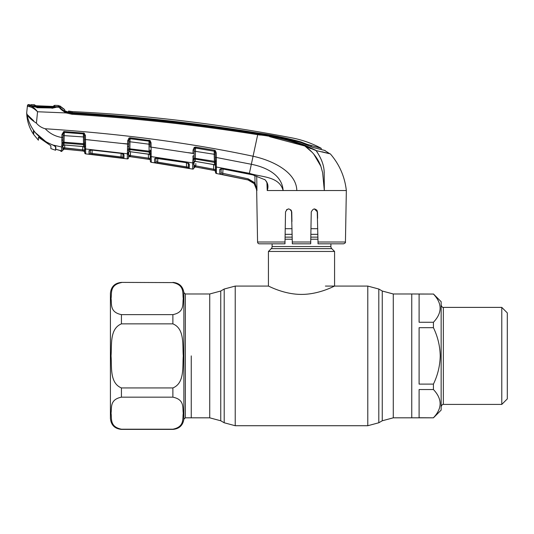 <?xml version="1.0" encoding="UTF-8"?>
<svg xmlns="http://www.w3.org/2000/svg" width="534" height="534" viewBox="0 0 534 534"><rect width="100%" height="100%" fill="white"/><g stroke="black" fill="none" stroke-linecap="round" stroke-linejoin="round"><path stroke-width="0.8" d="M191.259 355.898L191.259 417.822L191.259 355.898M433.434 327.689L419.103 327.689L419.103 384.106L433.434 384.106C437.746 375.175 440.009 365.77 440.23 355.898C440.009 346.039 437.746 336.634 433.434 327.689L433.434 322.262C442.339 312.897 442.339 303.492 433.434 294.054L411.754 293.98L411.754 417.822L411.754 293.98L393.284 293.98L382.257 291.023L378.806 289.027L367.786 286.077L325.393 286.077M330.906 243.818L330.906 246.568L272.106 246.568L272.106 243.818M330.906 246.568A2.937 2.937 0 0 0 331.768 248.65L271.245 248.65A2.937 2.937 0 0 0 272.106 246.568M331.768 248.65L334.578 251.461L334.578 286.077C334.791 285.75 319.492 294.448 301.476 294.408C283.587 294.448 268.215 285.763 268.428 286.077L235.227 286.077L224.2 289.027L224.2 422.768L235.227 425.725L235.227 286.077M271.245 248.65L268.428 251.461L268.428 286.077M334.578 251.461L268.428 251.461M317.877 234.326L310.855 234.326M292.151 234.326L285.136 234.326M285.229 228.699L292.051 228.699M310.955 228.699L317.777 228.699M121.432 429.202L172.882 429.202C184.844 426.806 182.374 418.529 183.275 413.203C182.354 407.869 184.918 399.632 172.882 397.169L121.432 397.169C109.477 399.565 111.94 407.842 111.039 413.169C111.966 418.502 109.403 426.739 121.432 429.202L121.432 429.396C114.737 428.742 111.065 425.071 110.411 418.376L110.411 293.426C111.065 286.731 114.737 283.053 121.432 282.399L172.882 282.593C184.918 285.056 182.354 293.299 183.275 298.626C182.374 303.953 184.844 312.236 172.882 314.633L121.432 314.633C109.403 312.17 111.966 303.926 111.039 298.599C111.94 293.273 109.477 284.996 121.432 282.593M121.432 387.938C109.417 383.045 111.96 366.498 111.039 355.898C111.953 345.318 109.417 328.75 121.432 323.864L172.882 323.864C184.898 328.757 182.361 345.298 183.275 355.898C182.361 366.484 184.898 383.045 172.882 387.938L121.432 387.938L121.432 397.169M433.434 294.054L419.103 294.054L419.103 322.262L433.434 322.262M433.434 417.742C442.339 408.376 442.339 398.971 433.434 389.533L419.103 389.533L419.103 417.742L433.434 417.822L441.151 410.105L441.151 301.697L433.434 293.98M501.786 307.39L507.3 312.904L507.3 398.898L501.786 404.412L501.786 307.39L443.353 307.39L443.353 404.412C442.786 403.978 442.052 404.719 441.151 406.614M433.434 389.533L433.434 384.106M290.83 209.802L291.764 211.971C289.655 207.986 287.572 207.986 285.523 211.971L284.969 243.818L259.404 243.818A1.836 1.836 0 0 1 257.568 242.009L256.674 190.531C256.227 184.978 253.33 181.447 247.97 179.945L216.43 173.497A1.101 1.101 -107.7 0 1 215.536 172.435L215.195 152.878L214.795 151.449A1.101 0.988 -1 0 0 214.267 151.229L195.511 147.958L195.284 161.315L193.996 162.456M345.438 242.009C345.752 242.543 345.138 243.144 343.602 243.818L318.044 243.818L318.01 242.009L345.438 242.009L346.339 190.531L296.817 190.531C296.357 171.481 271.385 160.18 253.069 156.242L251.34 164.278C265.118 166.975 282.119 174.331 283.12 190.531C279.235 175.96 261.179 177.308 249.391 173.316L216.337 167.002L216.424 173.236M314.372 208.901L317.483 211.971L316.555 209.802M192.921 155.981L193.048 158.705L192.921 155.981L194.109 155.674L193.895 167.936L193.942 165.233L195.197 166.888A1.101 1.101 1 0 0 193.895 167.95L193.895 168.01A1.101 1.101 -179 0 1 192.6 169.078L192.721 162.923L151.175 156.602L151.269 162.303L192.6 169.078M216.41 172.108L216.403 171.534M216.363 168.857L216.357 168.303A1.101 1.041 179 0 1 215.449 167.302L215.536 172.235M215.536 172.362A1.101 1.101 179 0 0 216.43 173.423L216.43 173.497M256.727 176.133L256.954 190.531L254.164 183.603L247.976 179.911L219.774 173.977L219.708 169.432L222.578 168.931L249.231 174.064L252.802 174.898L264.61 179.611C265.024 179.491 265.819 180.585 267 182.882L267.474 185.765L267.227 190.531L266.927 182.668M222.578 168.931L252.809 174.898L264.61 179.611M264.67 179.444C267.881 182.548 268.736 186.239 267.234 190.518M267.227 190.531L296.817 190.531M222.578 168.998L220.716 168.991L221.009 168.41L221.083 172.923L248.203 178.85L255.012 182.915L256.667 190.364M220.916 168.817A1.101 1.048 -1 0 1 219.708 169.432L219.774 173.977A1.101 1.101 -1 0 0 221.083 172.923L221.156 168.904M254.164 183.603L255.012 182.915L254.898 175.566M247.97 179.945L222.698 174.685L222.992 169.071M84.612 147.785L83.618 146.63L83.491 143.713L84.512 143.773L84.399 135.583L84.519 142.431L84.472 139.467L85.527 139.548L127.619 144.08L127.553 146.556L127.673 140.822L129.028 137.992L130.176 137.779L150.147 140.622L151.049 142.865L151.122 147.124L193.001 153.452L193.054 150.087L194.229 147.371L195.631 147.064L214.401 150.228L215.469 150.775L216.25 152.938L216.33 157.49L251.34 164.278L249.231 174.064M216.33 160.807A1.101 0.407 179 0 1 215.329 160.42L215.275 157.423L216.33 157.49L216.337 167.002A1.101 1.021 179 0 1 215.422 166.014M216.25 152.938L215.195 152.878M215.469 150.775L214.795 151.449L214.261 151.115L214.401 150.228M215.222 154.333L214.167 154.266L214.267 151.229L195.504 148.058A1.101 0.995 -179 0 0 194.803 148.165L194.209 150.021L194.109 155.674M194.009 161.555L194.002 161.929A1.101 1.028 1 0 1 192.721 162.923L192.727 162.51A1.101 0.988 1 0 0 194.009 161.555L193.996 162.316A1.101 1.035 -179 0 1 195.284 161.315L214.514 164.759L214.167 154.266L194.189 151.155L194.209 150.021L193.054 150.087M194.229 147.371L194.803 148.165M188.235 152.671L194.149 153.385M192.727 162.51L193.048 158.705A1.101 0.567 -13.4 0 0 194.176 158.164L215.329 161.462A1.101 0.527 -176.1 0 0 216.29 161.949M151.049 142.865L150.007 142.798L150.081 147.05L151.122 147.124L151.175 156.602A1.101 1.035 -1 0 1 150.228 155.601L150.134 150.101A1.101 0.421 179 0 0 151.135 150.501M64.734 145.008L64.681 148.072L84.652 150.014L84.632 148.899L84.699 152.797L84.586 146.116A1.101 0.834 -1 0 0 85.587 146.93L85.687 153.879L127.286 158.892L127.553 146.556A1.101 0.34 1 0 0 128.741 146.236L128.801 148.712L149.106 151.169L148.986 144.193L129.969 141.777L129.869 151.669L149.28 154.326L149.24 152.11A1.101 1.008 179 0 1 150.161 152.891A1.101 0.694 172.3 0 0 151.109 153.385L151.155 154.246A1.101 0.794 179 0 1 150.194 153.478L150.194 153.625M129.028 137.992L129.522 138.82A1.101 1.001 -179 0 1 130.089 138.753L149.039 141.156L148.986 144.193L150.034 144.267M127.693 149.26A1.101 0.574 -13.4 0 0 128.801 148.712L128.781 150.147A1.101 1.015 -179 0 1 129.902 149.607L149.24 152.11L149.106 151.169L150.127 151.222A1.101 0.547 -175.1 0 0 151.095 151.723M128.814 141.85L129.969 141.777L130.089 138.68L149.039 141.156A1.101 1.001 179 0 1 149.547 141.336L150.007 142.798M127.673 140.822L128.834 140.749L128.741 146.236M128.627 152.677A1.101 1.041 -179 0 1 129.869 151.669L130.269 151.709M127.679 150.394A1.101 0.721 16.6 0 0 128.781 150.147L128.534 157.817L128.607 153.552L128.581 155.047L129.789 156.595L128.581 155.047L130.416 155.588L130.463 152.964M130.243 151.709L148.112 154.072M148.085 154.066L149.28 154.326A1.101 1.035 179 0 1 150.221 155.334L150.208 154.52M127.399 152.744A1.101 0.961 1 0 0 128.641 151.81L128.647 151.282M127.286 158.892A1.101 1.101 122.8 0 0 128.534 157.817M128.607 153.552L128.607 153.552A1.101 1.048 1 0 1 127.366 154.573L127.286 158.818A1.101 1.101 1 0 0 128.534 157.744M84.619 147.958A1.101 1.041 -1 0 0 85.607 148.979L127.379 153.799M129.522 138.82L128.834 140.749M130.176 137.779L130.089 138.68M149.133 140.175L149.039 141.076M150.147 140.622L149.547 141.336M149.974 140.836L149.967 140.489M148.439 158.144L150.281 158.444L150.248 156.729L150.281 158.444L149.373 159.372L130.269 156.662L148.278 159.219L148.439 158.144L130.416 155.588L148.439 158.144L148.372 154.179M130.483 151.796L130.269 156.662L129.789 156.595A1.101 1.101 1 0 0 128.54 157.663M150.314 160.447A1.101 1.101 -1 0 0 149.373 159.372L150.281 158.444L150.314 160.494A1.101 1.101 179 0 0 149.373 159.419L129.789 156.636A1.101 1.101 1 0 0 128.54 157.71M149.507 154.473L150.228 155.494L150.248 156.729A1.101 1.048 -1 0 0 151.189 157.75M150.314 160.494L150.248 156.729M151.242 160.914L151.195 157.944M150.328 161.235A1.101 1.101 -1 0 0 151.269 162.303L150.328 161.235L151.269 162.303L157.13 163.197L151.269 162.303M157.383 158.144L186.279 162.603L189.336 164.158L189.263 168.317L154.606 162.636L154.546 158.691L157.41 158.151M186.279 162.603L188.535 163.504L188.422 163.13L188.348 167.255A1.101 1.101 1 0 0 189.263 168.317M188.475 163.457A1.101 1.048 1 0 0 189.336 164.158M186.279 162.663L155.514 158.258L155.808 157.663L155.875 161.568L155.935 158.164L155.875 161.568L157.704 162.149L186.513 166.868L186.439 162.696M157.704 162.149L157.777 158.264L157.543 163.224M188.282 163.324L188.348 167.255L186.513 166.868L188.348 167.255L188.282 163.324M186.513 166.868L186.326 167.936M155.708 158.097A1.101 1.055 -1 0 1 154.546 158.691L154.606 162.636A1.101 1.101 -1 0 0 155.875 161.568M193.041 159.833A1.101 0.721 16.3 0 0 194.162 159.599A1.101 1.001 -179 0 1 195.317 159.079L214.468 162.376A1.101 1.001 -1 0 1 215.362 163.177A1.101 0.681 173.5 0 0 216.297 163.678M213.273 164.439L195.217 161.381M215.349 161.508L215.329 160.42M195.631 147.064L195.511 147.958M215.422 165.76A1.101 1.028 -1 0 0 214.514 164.759L215.409 165.079M216.33 164.405A1.101 0.761 179 0 1 215.382 163.671L215.389 163.825M248.003 179.911L251.401 181.253M256.887 189.59L255.012 182.915M317.596 218.326L317.483 211.971C315.434 207.986 313.358 207.986 311.249 211.971L310.695 243.818L310.721 242.009L292.285 242.009L291.497 210.763M317.223 210.77L318.01 242.009M310.768 239.552L310.788 238.251M310.695 243.818L292.318 243.818L292.285 242.009M288.614 208.901L286.491 209.769M291.931 221.603L291.764 211.971M267.694 190.531L269.283 190.531M283.12 190.531L293.053 190.531M257.568 242.009L285.002 242.009L284.969 243.818M324.332 190.478L323.978 184.898M320.894 166.334L313.692 153.999M312.357 152.497L305.241 146.329M269.643 136.684L304.734 145.976C289.675 140.175 274.002 136.41 257.702 134.675L260.238 135.089M324.599 150.381L329.478 153.545M327.909 153.171L326.728 152.891M321.975 151.756L330.339 153.885L316.048 150.575L304.734 145.976L310.701 148.619M320.767 148.185L321.221 148.298L321.241 149.567L321.221 148.298L306.997 144.267L306.997 145.054M312.503 147.324L317.37 148.565M321.241 149.567L321.221 148.298C312.016 143.352 302.284 139.888 292.025 137.899A1556.323 1556.323 0 0 0 72.29 111.599A18.376 18.376 0 0 1 68.519 111.025L72.29 111.599L72.157 112.614C134.361 116.212 196.218 123.014 257.735 133.006C272.313 135.022 286.665 137.979 300.769 141.884L306.997 144.267M64.627 109.557L64.694 110.631L67.558 112.087L72.117 112.948C134.334 116.686 196.232 123.501 257.788 133.387C272.46 135.302 286.825 138.366 300.896 142.565L313.378 147.571L325.119 150.515M68.586 112.387L68.592 112.007L72.157 112.614M69.453 112.253L69.427 112.587M68.519 111.025L68.526 112.367M72.117 112.948L72.063 113.375C134.294 117.28 196.212 124.108 257.822 133.867C274.176 135.623 289.909 139.434 305.007 145.295L315.861 150.301L317.877 153.198M61.003 108.542L59.908 107.2M64.621 109.51L59.875 105.932L64.621 109.51A18.376 18.376 0 0 1 60.142 106.199L60.162 107.12L60.142 106.199A1.101 1.101 135.2 0 0 58.406 106.42L57.745 106.62M59.875 107.014L59.875 107.014A1.101 1.055 -54.9 0 0 58.753 106.753M29.584 105.452L30.358 105.705L29.584 105.452L29.59 104.624L29.584 105.452M30.511 105.999L30.525 105.171L30.511 105.999M29.05 105.525L30.405 105.852M60.422 108.716L66.116 112.928L37.554 111.753C34.777 108.222 32.227 106.199 29.911 105.699L28.949 106.613L27.381 106.266A1.101 1.101 -174 0 1 28.502 105.278L28.569 104.604A1561.837 1561.837 0 0 1 29.59 104.624M66.536 112.127L66.116 112.928L71.977 114.256L66.116 112.928C61.73 110.291 59.401 108.235 59.127 106.767L59.875 107.107C60.289 108.349 62.511 110.024 66.536 112.127L72.063 113.375L71.977 114.256C134.201 118.127 196.112 124.936 257.702 134.675L253.069 156.242C190.398 142.892 121.118 133.727 45.23 128.754C49.789 133.533 55.342 136.45 61.884 137.485L61.937 134.481L63.773 131.531L84.252 133.2L85.46 135.669L85.587 146.93M317.243 150.848L326.468 152.984M328.243 153.398L330.339 153.885C339.444 164.452 344.777 176.667 346.339 190.531M305.007 145.295L304.734 145.976C312.35 151.296 317.717 158.024 320.834 166.161L322.629 172.656L324.332 190.531L324.171 171.621C323.851 164.852 321.141 157.837 316.048 150.575M58.426 107.347L58.413 106.76M51.985 107.734L36.939 107.167L36.939 106.52L51.978 107.087L51.992 107.734C53.066 108.015 58.293 106.693 58.48 106.747L51.985 108.289M59.127 106.767L57.765 107.294M51.972 107.981L36.946 107.721M36.906 107.414L30.358 105.705L31.206 106.253M28.569 104.604A1.101 1.101 0 0 0 27.448 105.592L26.7 112.727L26.96 114.336C28.262 116.959 31.413 119.91 36.419 123.167L37.554 111.753C34.376 108.669 31.506 106.954 28.949 106.613M26.7 112.727C26.88 120.524 29.13 127.673 33.435 134.174L33.435 130.65L34.823 131.985C30.778 126.732 28.155 120.844 26.96 114.336L26.7 112.727L27.448 105.592M26.96 114.336L33.695 120.824M324.038 170.339L324.245 172.455M36.419 123.167C38.788 125.957 41.725 127.82 45.23 128.754M61.937 143.873L61.951 142.718A1.101 0.587 -13.7 0 0 63.045 142.164L63.025 143.606A1.101 0.734 17.2 0 1 61.937 143.873L61.664 145.989A1.101 0.948 1 0 0 62.892 145.068L62.818 149.22M60.422 150.515A1.101 1.095 -1 0 0 60.963 150.768L61.003 151.389L60.048 150.321L61.564 151.462L62.798 150.388L61.564 151.462L61.637 146.977L53.113 145.081L55.823 146.963L55.823 149.053M84.586 146.263L84.539 145.388A1.101 1.021 179 0 0 83.584 144.647L64.093 143.052A1.101 1.028 -179 0 0 63.025 143.606L62.879 145.956A1.101 1.048 -179 0 1 64.067 144.921L83.618 146.63A1.101 1.048 179 0 1 84.612 147.651M61.951 142.718L61.81 140.102A1.101 0.36 1 0 0 62.985 139.768L63.045 142.164L83.491 143.713L83.391 133.894A1.101 1.015 179 0 1 83.791 134.001L84.252 133.2M63.773 131.531L64.007 132.432L63.079 134.401L63.025 137.405L61.884 137.485L61.81 140.102M63.025 137.405L62.985 139.768L63.025 137.405M63.059 135.563L63.079 134.401L61.937 134.481M64.007 132.432A1.101 1.015 -179 0 1 64.274 132.419L63.967 144.974L82.556 146.463M63.059 135.549L84.425 137.018M64.274 132.419L83.391 133.894M84.399 135.396L83.391 133.86L83.444 132.946M85.507 145.842A1.101 0.714 -9.9 0 1 84.539 145.388L84.512 143.773A1.101 0.581 6.9 0 0 85.487 144.3M84.399 135.583L85.46 135.669M83.391 133.86L64.274 132.405L64.314 131.491M84.472 139.467L84.519 142.431A1.101 0.427 -1 0 0 85.547 142.838M82.536 146.463L83.805 146.743M62.899 144.567L62.892 145.068M84.692 152.103A1.101 1.101 -1 0 0 83.704 151.029L64.581 149.153L82.703 150.928L82.757 146.543M82.817 149.854L62.845 147.671L64.007 149.093L64.581 149.153L64.687 147.477M80.434 150.735L64.007 149.126L62.805 150.174A1.101 1.101 -179 0 1 64.007 149.093L83.704 151.082L84.652 150.014M55.87 149.306L60.963 150.768L61.003 151.389L61.557 151.462M53.113 145.081L52.045 144.641C46.258 142.384 41.245 138.96 37.006 134.374L34.823 131.985M123.134 153.885L124.008 154.673L123.948 158.264L89.024 154.046L88.978 150.701L91.828 150.087L120.944 153.305L124.008 154.673A1.101 1.055 -179 0 1 123.074 153.859M123.948 158.264A1.101 1.101 -179 0 1 122.987 157.196L123.047 153.645M92.142 150.174L92.082 153.445L122.987 157.196L122.933 153.905M121.151 156.949L121.091 153.385L121.011 158.024M89.024 154.046A1.101 1.101 178.9 0 0 90.253 152.971L90.193 149.667L90.253 152.971L90.299 150.161L90.253 152.971L92.082 153.445L91.961 154.52M90.086 150.107A1.101 1.061 179.1 0 1 88.978 150.701M91.828 150.087L120.951 153.365L123.194 154.072L123.047 153.638M84.699 152.797A1.101 1.101 -1 0 0 85.687 153.879L104.577 156.015L85.687 153.879L84.699 152.797L85.687 153.879M85.527 139.548L90.366 140.008M122.867 143.512L128.774 144.006M84.692 152.157L83.704 151.082L84.692 152.157M62.805 150.114L62.979 149.627M151.122 147.124L155.981 147.798M214.628 170.533L195.197 166.922L214.628 170.533L215.522 171.547A1.101 1.101 179 0 0 214.628 170.486L215.489 169.632L215.449 167.302M201.739 168.07L213.446 170.266L213.647 169.205L215.489 169.632L214.628 170.486M193.935 165.774L193.982 163.17L193.942 165.233L195.778 165.894L213.647 169.205L195.778 165.894L195.584 166.955M215.489 169.632L213.647 169.205L213.567 164.499M195.197 166.922L193.895 167.99M195.818 163.551L195.778 165.894M193.982 163.17L193.982 163.17A1.101 1.041 1 0 1 192.694 164.178L192.6 169.004A1.101 1.101 1 0 0 193.895 167.936L193.895 167.936M189.336 164.152L188.462 163.291M50.864 145.749L50.864 148.592L50.864 145.749L38.395 137.185L38.395 140.195L38.395 137.185L39.469 137.992M54.655 105.378L54.642 106.326L52.592 106.406L36.486 105.819L34.543 105.619L34.55 104.731A1561.837 1561.837 0 0 0 30.772 104.651L30.952 105.812L30.111 105.625M52.592 106.406L34.93 105.712A1.101 1.101 175.7 0 0 34.543 105.619M35.765 105.785L35.478 105.285L35.464 106.166M55.823 148.746L55.563 150.248L55.563 146.516L52.352 144.761M55.823 148.232L55.563 148.726M55.563 146.843L55.563 148.819M37.053 134.421L33.695 130.997L33.695 134.555L33.695 130.997M33.695 134.555L38.395 140.195M50.864 148.592L55.563 150.248M46.051 141.837L35.317 132.606L37.053 134.541L46.051 141.837L52.352 144.874M51.978 107.087L57.145 106.68L31.84 105.752L36.939 106.52M53.647 106.873L53.654 105.886L54.648 105.338A1561.837 1561.837 0 0 1 58.4 105.478L58.406 106.433M31.84 105.752L30.752 105.472M54.161 106.413A1.101 1.101 4.3 0 1 54.642 106.326M53.34 106.426L53.654 105.886M35.898 107.08L35.611 106.406M36.572 106.5L36.953 107.134M220.749 291.023L209.728 293.98L209.728 417.822L220.749 420.779L220.749 291.023L224.2 289.027M433.434 417.822L393.284 417.822L382.257 420.779L378.806 422.768L367.786 425.725L367.786 286.077M378.806 422.768L378.806 289.027M382.257 420.779L382.257 291.023M393.284 417.822L393.284 293.98M317.924 237.143L310.808 237.143M292.198 237.143L285.083 237.143M317.964 239.219L310.775 239.219M292.238 239.219L285.049 239.219M121.432 429.396L172.882 429.396C179.204 428.855 182.868 425.444 183.876 419.183L183.876 292.619L185.345 293.98L185.345 417.822L209.728 417.822M172.882 397.169L172.882 387.938M121.432 314.633L121.432 323.864M172.882 323.864L172.882 314.633M172.882 282.593L121.432 282.399M247.976 179.911L248.203 178.85M127.386 153.498A1.101 1.035 1 0 0 128.627 152.49M129.789 156.636L149.373 159.372M150.328 161.155L150.328 161.155A1.101 1.101 -1 0 0 151.262 162.229M257.735 133.38L257.735 133.006L257.735 133.38M311.115 146.83L311.102 145.722M300.776 142.518L300.769 141.884M72.097 112.948L72.097 112.607M64.641 110.758L68.499 112.153A19.478 19.478 0 0 1 65.148 110.992M257.822 133.867L257.702 134.675M61.637 146.977A1.101 1.048 1 0 0 62.879 145.956M84.632 148.899L84.632 148.899A1.101 1.055 -1 0 0 85.627 149.927M84.699 152.717L84.699 152.717A1.101 1.101 -1 0 0 85.687 153.792M209.728 293.98L185.345 293.98M367.786 425.725L235.227 425.725M220.749 420.779L224.2 422.768M183.876 419.183L185.345 417.822M183.876 292.619C182.868 286.351 179.204 282.947 172.882 282.399M501.786 404.412L443.353 404.412M443.353 307.39C442.786 307.818 442.052 307.083 441.151 305.188M214.775 164.959L215.422 165.94M31.906 106.079L33.535 106.566M36.939 107.167L30.538 105.725M61.564 151.462L62.798 150.388M63.967 144.974L62.872 146.056M58.68 150.041L55.823 149.286M90.193 149.66L89.899 150.268L91.835 150.141M64.007 149.126L76.689 150.354M76.863 150.374L77.37 150.421M35.952 105.792L36.285 105.805"/></g></svg>

